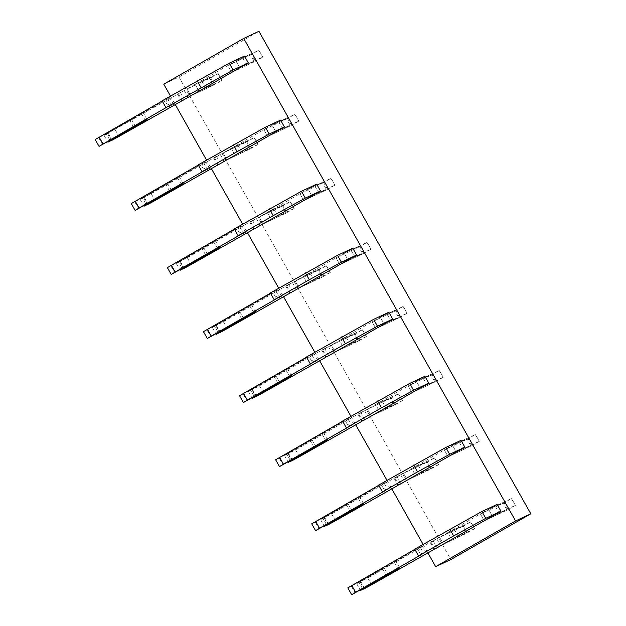 <?xml version="1.0" encoding="UTF-8"?>
<svg xmlns="http://www.w3.org/2000/svg" width="626" height="626" viewBox="0 0 626 626"><rect width="100%" height="100%" fill="white"/><g stroke="black" fill="none" stroke-linecap="round" stroke-linejoin="round"><path stroke-width="0.47" stroke-dasharray="3.13 2.35" d="M163.777 84.174L178.997 77.045L450.869 559.542M178.997 77.045L258.937 31.3M147.016 119.472L143.244 112.782L104.072 135.38L186.971 88.97L190.82 95.801L206.04 88.673L214.202 84.009L210.352 77.17L195.132 84.299L227.762 65.628L231.604 72.459L246.832 65.331L242.982 58.5L251.136 53.836L235.916 60.957L239.766 67.788L254.985 60.667L251.136 53.836M246.832 65.331L254.985 60.667M206.04 88.673L202.19 81.842L210.352 77.17M282.921 129.379L279.071 122.547L287.224 117.884L272.005 125.004L263.851 129.676L267.693 136.507L282.921 129.379L291.074 124.715L287.224 117.884M242.129 152.721L238.279 145.889L246.441 141.218L231.221 148.346L223.059 153.018L226.909 159.849L242.129 152.721L250.29 148.057L246.441 141.218M319.01 193.426L315.16 186.595L323.313 181.931L308.094 189.052L299.94 193.724L303.782 200.555L319.01 193.426L327.163 188.762L323.313 181.931M278.218 216.768L274.368 209.937L282.529 205.265L267.31 212.394L259.148 217.065L262.998 223.897L278.218 216.768L286.379 212.097L282.529 205.265M355.099 257.474L351.249 250.643L359.402 245.979L344.183 253.1L336.029 257.771L339.871 264.602L355.099 257.474L363.252 252.81L359.402 245.979M314.307 280.816L310.457 273.985L318.618 269.313L303.399 276.442L295.237 281.113L299.087 287.944L314.307 280.816L322.468 276.144L318.618 269.313M391.187 321.521L387.337 314.69L395.491 310.026L380.272 317.147L372.118 321.819L375.96 328.65L391.187 321.521L399.341 316.858L395.491 310.026M350.396 344.863L346.546 338.032L354.707 333.361L339.488 340.489L331.326 345.161L335.176 351.992L350.396 344.863L358.557 340.192L354.707 333.361M427.276 385.569L423.426 378.738L431.58 374.074L416.36 381.195L408.207 385.866L412.049 392.698L427.276 385.569L435.43 380.905L431.58 374.074M386.485 408.911L382.635 402.08L390.796 397.408L375.577 404.537L367.415 409.208L371.265 416.04L386.485 408.911L394.646 404.24L390.796 397.408M463.365 449.617L459.515 442.785L467.669 438.114L452.449 445.243L444.296 449.914L448.138 456.745L463.365 449.617L471.519 444.953L467.669 438.114M422.573 472.959L418.724 466.127L426.885 461.456L411.665 468.584L403.504 473.256L407.354 480.087L422.573 472.959L430.735 468.287L426.885 461.456M499.454 513.664L495.604 506.833L503.758 502.162L488.538 509.29L480.385 513.962L484.227 520.793L499.454 513.664L507.608 509.001L503.758 502.162M458.662 537.006L454.812 530.175L462.974 525.504L447.754 532.632L439.593 537.304L443.443 544.135L458.662 537.006L466.824 532.335L462.974 525.504M170.46 96.036L175.124 104.307M206.549 160.084L211.212 168.355M242.638 224.131L247.301 232.403M278.726 288.179L283.39 296.45M314.815 352.227L319.479 360.498M350.904 416.274L355.568 424.545M386.993 480.322L391.657 488.593M423.082 544.37L427.746 552.641M258.749 50.268L262.787 57.029L258.937 50.197L235.916 60.957L227.762 65.628L242.982 58.5M214.202 84.009L198.982 91.13L195.132 84.299L198.982 91.13L221.807 80.441L213.654 85.113L209.804 78.281L218.153 73.539L195.132 84.299L186.971 88.97L202.19 81.842M294.838 114.315L298.876 121.076L295.026 114.245L272.005 125.004L275.855 131.836L291.074 124.715M290.135 201.705L294.181 208.466L290.331 201.635L267.31 212.394L271.16 219.225L286.379 212.097M326.224 265.753L330.27 272.513L326.42 265.682L303.399 276.442L307.249 283.273L322.468 276.144M362.313 329.8L366.359 336.561L362.509 329.73L339.488 340.489L343.338 347.32L358.557 340.192M398.402 393.848L402.448 400.609L398.598 393.777L375.577 404.537L379.426 411.368L394.646 404.24M434.491 457.896L438.536 464.656L434.687 457.825L411.665 468.584L415.515 475.416L430.735 468.287M470.58 521.943L474.625 528.704L470.775 521.873L447.754 532.632L451.604 539.463L466.824 532.335M511.372 498.601L515.409 505.362L511.559 498.531L488.538 509.29L492.388 516.121L507.608 509.001M475.283 434.554L479.32 441.314L475.47 434.483L452.449 445.243L456.299 452.074L471.519 444.953M439.194 370.506L443.231 377.267L439.382 370.435L416.36 381.195L420.21 388.026L435.43 380.905M403.105 306.458L407.143 313.219L403.293 306.388L380.272 317.147L384.121 323.978L399.341 316.858M367.016 242.411L371.054 249.171L367.204 242.34L344.183 253.1L348.033 259.931L363.252 252.81M330.927 178.363L334.965 185.124L331.115 178.293L308.094 189.052L311.944 195.883L327.163 188.762M254.046 137.657L258.092 144.418L254.242 137.587L231.221 148.346L235.071 155.178L250.29 148.057M257.896 144.489L235.071 155.178L231.221 148.346L263.851 129.676L279.071 122.547M183.105 183.52L179.333 176.829L140.161 199.428L151.202 193.669L216.455 156.32L220.258 154.536L214.499 157.916L223.059 153.018L238.279 145.889M293.985 208.536L271.16 219.225L267.31 212.394L299.94 193.724L315.16 186.595M219.194 247.567L215.422 240.877L176.25 263.476L187.291 257.716L252.544 220.368L256.347 218.584L250.588 221.964L259.148 217.065L274.368 209.937M330.074 272.584L307.249 283.273L303.399 276.442L336.029 257.771L351.249 250.643M255.283 311.615L251.511 304.925L212.339 327.523L223.38 321.764L288.633 284.415L292.436 282.631L286.677 286.012L295.237 281.113L310.457 273.985M366.163 336.631L343.338 347.32L339.488 340.489L372.118 321.819L387.337 314.69M291.372 375.663L287.6 368.972L248.428 391.571L259.469 385.804L324.722 348.463L328.525 346.679L322.766 350.059L331.326 345.161L346.546 338.032M402.252 400.679L379.426 411.368L375.577 404.537L408.207 385.866L423.426 378.738M327.461 439.71L323.689 433.02L284.517 455.618L295.558 449.851L360.811 412.511L364.614 410.726L358.855 414.107L367.415 409.208L382.635 402.08M438.341 464.727L415.515 475.416L411.665 468.584L444.296 449.914L459.515 442.785M363.55 503.758L359.778 497.067L320.606 519.666L331.647 513.899L396.9 476.558L400.703 474.774L394.943 478.154L403.504 473.256L418.724 466.127M474.43 528.774L451.604 539.463L447.754 532.632L480.385 513.962L495.604 506.833M399.638 567.805L395.867 561.115L356.695 583.714L367.736 577.947L432.989 540.606L436.792 538.822L431.032 542.202L439.593 537.304L454.812 530.175M178.41 93.869L182.26 100.7M209.804 78.281L186.971 88.97L190.82 95.801L213.654 85.113M177.643 94.229L181.329 100.755M184.169 90.488L188.019 97.32M180.366 92.272L184.216 99.104M115.114 129.621L118.963 136.452M107.625 133.714L111.475 140.545M104.072 135.38L107.742 141.891M108.008 132.947L111.78 139.637M131.507 119.496L135.239 126.123M133.581 127.156L129.731 120.325L169.654 97.593L143.244 112.782M141.468 113.611L145.318 120.442M95.191 139.535L106.232 133.776L110.082 140.607M106.232 133.776L129.731 120.325M98.744 137.876L102.594 144.708M162.103 100.825L164.388 99.753L168.237 106.584M164.388 99.753L162.204 101.005M244.484 56.058L235.916 60.957L239.766 67.788L262.599 57.099M262.787 57.029L254.438 61.771L250.588 54.939L258.937 50.197M250.588 54.939L227.762 65.628L231.604 72.459L254.438 61.771M214.499 157.916L218.349 164.748M245.893 142.329L223.059 153.018L226.909 159.849L249.743 149.16L245.893 142.329L254.242 137.587M213.732 158.276L217.418 164.802M220.258 154.536L224.108 161.367M216.455 156.32L220.305 163.151M151.202 193.669L155.052 200.5M143.714 197.761L147.564 204.592M140.161 199.428L143.831 205.938M144.097 196.994L147.869 203.685M167.596 183.543L171.328 190.171M169.669 191.204L165.82 184.373L205.743 161.641L179.333 176.829M177.557 177.659L181.407 184.49M131.28 203.583L142.321 197.824L146.171 204.655M142.321 197.824L165.82 184.373M134.833 201.924L138.682 208.755M198.192 164.873L200.476 163.801L204.326 170.632M200.476 163.801L198.293 165.053M280.573 120.106L272.005 125.004L275.855 131.836L298.688 121.147M298.876 121.076L290.527 125.818L286.677 118.987L295.026 114.245M286.677 118.987L263.851 129.676L267.693 136.507L290.527 125.818M258.092 144.418L249.743 149.16M250.588 221.964L254.438 228.795M281.982 206.377L259.148 217.065L262.998 223.897L285.832 213.208L281.982 206.377L290.331 201.635M249.821 222.324L253.507 228.85M256.347 218.584L260.197 225.415M252.544 220.368L256.394 227.199M187.291 257.716L191.141 264.548M179.803 261.809L183.653 268.64M176.25 263.476L179.92 269.986M180.186 261.034L183.958 267.732M203.685 247.591L207.417 254.219M205.758 255.251L201.908 248.42L241.832 225.689L215.422 240.877M213.646 241.706L217.496 248.538M167.369 267.631L178.41 261.871L182.26 268.703M178.41 261.871L201.908 248.42M170.921 265.972L174.771 272.803M234.28 228.92L236.565 227.848L240.415 234.68M236.565 227.848L234.382 229.1M316.662 184.154L308.094 189.052L311.944 195.883L334.777 185.194M334.965 185.124L326.615 189.866L322.766 183.035L331.115 178.293M322.766 183.035L299.94 193.724L303.782 200.555L326.615 189.866M294.181 208.466L285.832 213.208M286.677 286.012L290.527 292.843M318.071 270.424L295.237 281.113L299.087 287.944L321.92 277.255L318.071 270.424L326.42 265.682M285.91 286.372L289.595 292.898M292.436 282.631L296.286 289.462M288.633 284.415L292.483 291.246M223.38 321.764L227.23 328.595M215.892 325.856L219.742 332.688M212.339 327.523L216.009 334.034M216.275 325.082L220.047 331.78M239.774 311.638L243.506 318.266M241.847 319.299L237.997 312.468L277.921 289.736L251.511 304.925M249.735 305.754L253.585 312.585M203.458 331.678L214.499 325.919L218.349 332.75M214.499 325.919L237.997 312.468M207.01 330.019L210.86 336.851M270.369 292.968L272.654 291.896L276.504 298.727M272.654 291.896L270.471 293.148M352.751 248.201L344.183 253.1L348.033 259.931L370.866 249.242M371.054 249.171L362.704 253.913L358.855 247.082L367.204 242.34M358.855 247.082L336.029 257.771L339.871 264.602L362.704 253.913M330.27 272.513L321.92 277.255M322.766 350.059L326.615 356.89M354.159 334.472L331.326 345.161L335.176 351.992L358.009 341.303L354.159 334.472L362.509 329.73M321.999 350.419L325.684 356.945M328.525 346.679L332.375 353.51M324.722 348.463L328.572 355.294M259.469 385.804L263.319 392.643M251.981 389.904L255.831 396.735M248.428 391.571L252.098 398.081M252.364 389.129L256.136 395.828M275.863 375.686L279.595 382.314M277.936 383.347L274.086 376.516L314.009 353.784L287.6 368.972M285.824 369.802L289.674 376.633M239.547 395.726L250.588 389.967L254.438 396.798M250.588 389.967L274.086 376.516M243.099 394.067L246.949 400.898M306.458 357.016L308.743 355.944L312.593 362.775M308.743 355.944L306.56 357.196M388.84 312.249L380.272 317.147L384.121 323.978L406.955 313.29M407.143 313.219L398.793 317.961L394.943 311.13L403.293 306.388M394.943 311.13L372.118 321.819L375.96 328.65L398.793 317.961M366.359 336.561L358.009 341.303M358.855 414.107L362.704 420.938M390.248 398.519L367.415 409.208L371.265 416.04L394.098 405.351L390.248 398.519L398.598 393.777M358.088 414.459L361.773 420.993M364.614 410.726L368.464 417.558M360.811 412.511L364.661 419.342M295.558 449.851L299.408 456.69M288.07 453.952L291.919 460.783M284.517 455.618L288.187 462.129M288.453 453.177L292.225 459.875M311.951 439.734L315.684 446.361M314.025 447.394L310.175 440.563L350.098 417.832L323.689 433.02M321.913 433.849L325.763 440.681M275.636 459.774L286.677 454.014L290.527 460.846M286.677 454.014L310.175 440.563M279.188 458.115L283.038 464.946M342.547 421.063L344.832 419.991L348.682 426.822M344.832 419.991L342.649 421.243M424.929 376.296L416.36 381.195L420.21 388.026L443.044 377.337M443.231 377.267L434.882 382.009L431.032 375.177L439.382 370.435M431.032 375.177L408.207 385.866L412.049 392.698L434.882 382.009M402.448 400.609L394.098 405.351M394.943 478.154L398.793 484.986M426.337 462.567L403.504 473.256L407.354 480.087L430.187 469.398L426.337 462.567L434.687 457.825M394.177 478.507L397.862 485.04M400.703 474.774L404.553 481.605M396.9 476.558L400.75 483.389M331.647 513.899L335.497 520.738M324.158 517.999L328.008 524.831M320.606 519.666L324.276 526.169M324.542 517.225L328.314 523.923M348.04 503.781L351.773 510.409M350.114 511.442L346.264 504.611L386.187 481.879L359.778 497.067M358.002 497.897L361.851 504.728M311.725 523.821L322.766 518.062L326.615 524.893M322.766 518.062L346.264 504.611M315.277 522.154L319.127 528.993M378.636 485.111L380.921 484.039L384.771 490.87M380.921 484.039L378.738 485.291M461.018 440.344L452.449 445.243L456.299 452.074L479.133 441.385M479.32 441.314L470.971 446.056L467.121 439.225L475.47 434.483M467.121 439.225L444.296 449.914L448.138 456.745L470.971 446.056M438.536 464.656L430.187 469.398M431.032 542.202L434.882 549.033M462.426 526.615L439.593 537.304L443.443 544.135L466.276 533.446L462.426 526.615L470.775 521.873M430.265 542.554L433.951 549.088M436.792 538.822L440.641 545.653M432.989 540.606L436.838 547.437M367.736 577.947L371.586 584.778M360.247 582.047L364.097 588.878M356.695 583.714L360.365 590.216M360.631 581.272L364.402 587.971M384.129 567.829L387.862 574.449M386.203 575.49L382.353 568.658L422.276 545.927L395.867 561.115M394.09 561.945L397.94 568.776M347.813 587.869L358.855 582.11L362.704 588.941M358.855 582.11L382.353 568.658M351.366 586.202L355.216 593.041M414.725 549.158L417.01 548.086L420.86 554.918M417.01 548.086L414.827 549.338M497.107 504.392L488.538 509.29L492.388 516.121L515.221 505.432M515.409 505.362L507.06 510.104L503.21 503.273L511.559 498.531M503.21 503.273L480.385 513.962L484.227 520.793L507.06 510.104M474.625 528.704L466.276 533.446M167.557 98.869L171.328 105.567M169.63 106.53L165.78 99.698M217.958 73.61L221.807 80.441M203.646 162.916L207.417 169.615M205.719 170.577L201.869 163.746M239.735 226.964L243.506 233.662M241.808 234.625L237.958 227.794M275.823 291.012L279.595 297.71M277.897 298.672L274.047 291.841M311.912 355.059L315.684 361.758M313.986 362.72L310.136 355.889M348.001 419.099L351.773 425.805M350.075 426.768L346.225 419.936M384.09 483.147L387.862 489.853M386.164 490.815L382.314 483.984M420.179 547.194L423.951 553.9M422.253 554.863L418.403 548.032M173.504 104.425L169.654 97.593M222.003 80.371L218.153 73.539M209.593 168.472L205.743 161.641M245.682 232.52L241.832 225.689M281.77 296.567L277.921 289.736M317.859 360.615L314.009 353.784M353.948 424.663L350.098 417.832M390.037 488.71L386.187 481.879M426.126 552.758L422.276 545.927"/><path stroke-width="0.94" d="M450.869 559.542L530.809 513.789L515.581 520.918L435.641 566.663L450.869 559.542M170.46 96.036L163.777 84.174L243.717 38.429L258.937 31.3L530.809 513.789M175.124 104.307L206.549 160.084M211.212 168.355L242.638 224.131M247.301 232.403L278.726 288.179M283.39 296.45L314.815 352.227M319.479 360.498L350.904 416.274M355.568 424.545L386.993 480.322M391.657 488.593L423.082 544.37M427.746 552.641L435.641 566.663M243.717 38.429L515.581 520.918M181.329 100.755L182.26 100.7L248.326 62.89L233.107 70.018L165.953 107.656L99.041 146.367L147.016 119.472M284.415 126.937L269.196 134.066L265.346 127.227L280.573 120.106L284.415 126.937L218.349 164.748L217.418 164.802M320.504 190.985L305.285 198.106L301.435 191.274L316.662 184.154L320.504 190.985L254.438 228.795L253.507 228.85M356.593 255.032L341.373 262.153L337.524 255.322L352.751 248.201L356.593 255.032L290.527 292.843L289.595 292.898M392.682 319.08L377.462 326.201L373.612 319.37L388.84 312.249L392.682 319.08L326.615 356.89L325.684 356.945M428.771 383.128L413.551 390.248L409.701 383.417L424.929 376.296L428.771 383.128L362.704 420.938L361.773 420.993M464.86 447.175L449.64 454.296L445.79 447.465L461.018 440.344L464.86 447.175L398.793 484.986L397.862 485.04M500.949 511.223L485.729 518.344L481.879 511.512L497.107 504.392L500.949 511.223L434.882 549.033L433.951 549.088M107.742 141.891L111.475 140.545L118.963 136.452L181.493 101.06M111.78 139.637L107.922 142.212M135.239 126.123L111.858 139.778M147.094 119.613L135.357 126.327M162.204 101.005L95.191 139.535L99.041 146.367M99.127 137.102L102.977 143.933M248.326 62.89L244.484 56.058L229.257 63.179L162.103 100.825L165.953 107.656M197.174 80.754L201.024 87.585M229.257 63.179L233.107 70.018M143.831 205.938L147.564 204.592L155.052 200.5L217.582 165.107M147.869 203.685L144.011 206.259M171.328 190.171L147.947 203.826M198.293 165.053L131.28 203.583L135.13 210.414L183.105 183.52M183.183 183.661L171.446 190.374M135.216 201.149L139.066 207.981L135.13 210.414M265.346 127.227L198.192 164.873L202.041 171.704L204.326 170.632L139.066 207.981M233.263 144.794L237.113 151.633L202.041 171.704M269.196 134.066L237.113 151.633M179.92 269.986L183.653 268.64L191.141 264.548L253.671 229.155M183.958 267.732L180.1 270.307M207.417 254.219L184.036 267.873M234.382 229.1L167.369 267.631L171.219 274.462L219.194 247.567M219.272 247.708L207.535 254.422M171.305 265.197L175.155 272.028L171.219 274.462M301.435 191.274L234.28 228.92L238.13 235.752L240.415 234.68L175.155 272.028M269.352 208.841L273.202 215.68L238.13 235.752M305.285 198.106L273.202 215.68M216.009 334.034L219.742 332.688L227.23 328.595L289.76 293.203M220.047 331.78L216.189 334.354M243.506 318.266L220.125 331.921M270.471 293.148L203.458 331.678L207.308 338.51L255.283 311.615M255.361 311.756L243.624 318.47M207.394 329.245L211.244 336.076L207.308 338.51M337.524 255.322L270.369 292.968L274.219 299.799L276.504 298.727L211.244 336.076M305.441 272.889L309.291 279.728L274.219 299.799M341.373 262.153L309.291 279.728M252.098 398.081L255.831 396.735L263.319 392.643L325.849 357.25M256.136 395.828L252.278 398.402M279.595 382.314L256.214 395.968M306.56 357.196L239.547 395.726L243.397 402.557L291.372 375.663M291.45 375.803L279.712 382.517M243.483 393.292L247.333 400.124L243.397 402.557M373.612 319.37L306.458 357.016L310.308 363.847L312.593 362.775L247.333 400.124M341.53 336.937L345.38 343.768L310.308 363.847M377.462 326.201L345.38 343.768M288.187 462.129L291.919 460.783L299.408 456.69L361.938 421.298M292.225 459.875L288.367 462.45M315.684 446.361L292.303 460.008M342.649 421.243L275.636 459.774L279.486 466.605L327.461 439.71M327.539 439.851L315.801 446.565M279.572 457.34L283.421 464.171L279.486 466.605M409.701 383.417L342.547 421.063L346.397 427.894L348.682 426.822L283.421 464.171M377.619 400.984L381.469 407.816L346.397 427.894M413.551 390.248L381.469 407.816M324.276 526.169L328.008 524.831L335.497 520.738L398.026 485.346M328.314 523.923L324.456 526.497M351.773 510.409L328.392 524.056M378.738 485.291L311.725 523.821L315.574 530.652L363.55 503.758M363.628 503.899L351.89 510.613M315.66 521.388L319.51 528.219L315.574 530.652M445.79 447.465L378.636 485.111L382.486 491.942L384.771 490.87L319.51 528.219M413.708 465.032L417.558 471.863L382.486 491.942M449.64 454.296L417.558 471.863M360.365 590.216L364.097 588.878L371.586 584.778L434.115 549.393M364.402 587.971L360.545 590.545M387.862 574.449L364.481 588.104M414.827 549.338L347.813 587.869L351.663 594.7L399.638 567.805M399.717 567.946L387.979 574.66M351.749 585.435L355.599 592.266L351.663 594.7M481.879 511.512L414.725 549.158L418.575 555.99L420.86 554.918L355.599 592.266M449.797 529.08L453.647 535.911L418.575 555.99M485.729 518.344L453.647 535.911"/></g></svg>
